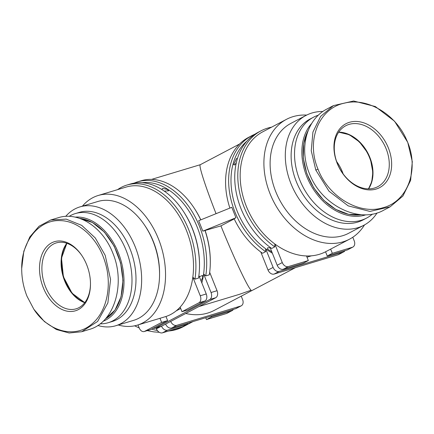 <?xml version="1.0" encoding="UTF-8"?>
<svg xmlns="http://www.w3.org/2000/svg" width="434" height="434" viewBox="0 0 434 434"><rect width="100%" height="100%" fill="white"/><g stroke="black" fill="none" stroke-linecap="round" stroke-linejoin="round"><path stroke-width="0.65" d="M271.858 251.921L267.409 248.948L267.724 247.738L270.252 247.912M236.28 162.896L234.61 164.958L233.687 164.638L236.508 158.502L237.387 158.698M198.951 306.545L239.427 294.339L251.107 290.221C247.678 287.281 233.758 257.622 220.917 225.886L205 230.497A69.402 46.682 73.2 0 1 210.306 262.603A69.402 46.682 73.2 0 1 209.34 274.82L205.743 275.905L203.617 273.941L211.043 292.516A5.642 3.797 73.2 0 1 209.736 299.52L215.736 297.713L161.453 326.281L155.459 328.088L209.736 299.52M185.752 313.489A67.709 49.682 62.2 0 0 207.685 313.077A67.709 49.682 62.2 0 0 214.195 310.413L295.445 267.648M216.051 213.68C205.32 186.36 198.506 165.202 200.275 164.708L239.606 144.007M162.3 189.799L161.996 189.338L162.614 188.416L167.296 189.387L168.652 190.786L164.312 191.139M199.358 276.74L202.515 275.449L202.629 277.733L201.04 280.944M82.406 206.15A67.709 45.543 73.2 0 1 92.724 197.736A67.709 45.543 73.2 0 1 98.203 195.49A67.709 45.543 73.2 0 1 160 242.986A67.709 45.543 73.2 0 1 142.786 322.891A67.709 45.543 73.2 0 1 137.307 325.137A67.709 45.543 73.2 0 1 118.249 324.99M137.307 325.137L165.289 316.701A67.709 45.543 -106.8 0 0 170.763 314.455A67.709 45.543 -106.8 0 0 180.148 307.109A67.709 45.543 -106.8 0 0 192.821 277.196A67.709 45.543 -106.8 0 0 175.048 209.817A67.709 45.543 -106.8 0 0 126.18 187.049L98.203 195.49M205.743 275.905A69.402 46.682 -106.8 0 0 188.296 205.868A69.402 46.682 -106.8 0 0 137.686 181.813L141.283 180.728A69.402 46.682 73.2 0 1 193.602 207.235L194.014 207.848A67.709 45.543 73.2 0 1 200.817 219.848M286.473 119.334L262.727 131.833A67.709 49.682 62.2 0 0 240.604 183.669A67.709 49.682 62.2 0 0 274.847 243.989A67.709 49.682 62.2 0 0 306.507 255.957A67.709 49.682 62.2 0 0 319.294 254.324A67.709 49.682 62.2 0 0 325.804 251.666L349.549 239.167A67.709 49.682 -117.8 0 1 343.044 241.825A67.709 49.682 -117.8 0 1 271.934 198.099A67.709 49.682 -117.8 0 1 286.473 119.334A67.709 49.682 -117.8 0 1 292.983 116.67A67.709 49.682 -117.8 0 1 306.692 115.081M364.5 224.91A67.709 49.682 -117.8 0 1 349.549 239.167M100.167 323.818A56.99 38.333 -106.8 0 0 108.229 322.712L112.227 321.507A56.99 38.333 -106.8 0 0 116.838 319.614A56.99 38.333 -106.8 0 0 131.328 252.36A56.99 38.333 -106.8 0 0 79.313 212.383L75.315 213.588A56.99 38.333 -106.8 0 0 70.704 215.481A56.99 38.333 -106.8 0 0 69.19 216.344M108.229 322.712A56.99 38.333 -106.8 0 0 112.84 320.818A56.99 38.333 -106.8 0 0 127.33 253.564A56.99 38.333 -106.8 0 0 75.315 213.588M103.232 321.193A54.169 36.434 -106.8 0 0 105.798 320.021A54.169 36.434 -106.8 0 0 120.771 259.803A54.169 36.434 -106.8 0 0 75.299 217.125M65.686 216.382A62.067 41.751 73.2 0 1 74.903 208.955A62.067 41.751 73.2 0 1 79.921 206.899A62.067 41.751 73.2 0 1 136.569 250.434A62.067 41.751 73.2 0 1 120.788 323.683A62.067 41.751 73.2 0 1 115.769 325.739A62.067 41.751 73.2 0 1 97.829 325.467M79.921 206.899L97.834 201.495A62.067 41.751 73.2 0 1 144.625 225.197A62.067 41.751 73.2 0 1 159.56 274.717A62.067 41.751 73.2 0 1 138.701 318.279A62.067 41.751 73.2 0 1 133.677 320.341L115.769 325.739M84.901 302.476A34.416 23.154 73.2 0 1 65.084 280.852A34.416 23.154 73.2 0 1 67.069 243.349M90.478 283.885A34.416 23.154 73.2 0 1 78.912 307.679A34.416 23.154 73.2 0 1 76.129 308.818A34.416 23.154 73.2 0 1 44.713 284.677A34.416 23.154 73.2 0 1 53.469 244.054A34.416 23.154 73.2 0 1 56.252 242.915A34.416 23.154 73.2 0 1 81.993 255.756M78.337 309.605A36.109 24.293 -106.8 0 0 90.478 284.259A36.109 24.293 -106.8 0 0 81.787 255.447A36.109 24.293 -106.8 0 0 51.641 242.856A36.109 24.293 -106.8 0 0 43.281 287.655A36.109 24.293 -106.8 0 0 78.337 309.605M33.852 309.258L44.42 321.594L56.382 329.52L69.163 332.997L81.695 331.728L97.634 321.437L107.876 302.878L110.562 279.425L105.202 255.333L95.29 237.973L81.728 225.376L66.207 219.127L50.686 220.005L38.995 226.266L29.762 237.013L23.816 251.27L21.7 268.483C21.385 241.38 39.038 219.382 60.31 220.635C79.097 220.846 98.312 238.819 105.099 262.261C112.482 285.577 106.688 312.382 91.482 324.306C74.778 338.688 48.31 331.652 33.852 309.258L26.995 296.227C23.441 287.259 21.673 278.015 21.7 268.483M81.695 331.728L89.29 329.439C114.066 322.891 125.979 284.183 112.797 253.038C102.793 227.112 78.261 211.212 58.281 217.711L50.686 220.005M318.361 115.173A56.99 41.816 62.2 0 0 313.516 117.213L310.126 118.997A56.99 41.816 62.2 0 0 297.887 185.296A56.99 41.816 62.2 0 0 357.735 222.099A56.99 41.816 62.2 0 0 363.215 219.854L366.611 218.069A56.99 41.816 62.2 0 0 372.426 214.098M313.516 117.213A56.99 41.816 62.2 0 0 301.283 183.506A56.99 41.816 62.2 0 0 361.131 220.309A56.99 41.816 62.2 0 0 366.611 218.069M311.569 123.576A54.169 39.744 62.2 0 0 311.617 186.419A54.169 39.744 62.2 0 0 365.173 215.025A54.169 39.744 62.2 0 0 365.873 214.803M377.059 212.953A62.067 45.537 -117.8 0 1 363.817 225.279A62.067 45.537 -117.8 0 1 357.849 227.72A62.067 45.537 -117.8 0 1 292.668 187.634A62.067 45.537 -117.8 0 1 305.997 115.433A62.067 45.537 -117.8 0 1 311.965 112.992A62.067 45.537 -117.8 0 1 322.901 111.484M363.817 225.279L348.621 233.28A62.067 45.537 -117.8 0 1 342.654 235.722A62.067 45.537 -117.8 0 1 277.472 195.636A62.067 45.537 -117.8 0 1 290.796 123.435L305.997 115.433M338.58 132.316A34.416 25.253 -117.8 0 1 369.535 157.607A34.416 25.253 -117.8 0 1 368.347 188.861M336.638 161.54A34.416 25.253 -117.8 0 1 342.393 171.897A34.416 25.253 -117.8 0 1 343.153 173.92M349.05 124.401A34.416 25.253 -117.8 0 1 385.197 146.632A34.416 25.253 -117.8 0 1 377.808 186.669A34.416 25.253 -117.8 0 1 374.499 188.025A34.416 25.253 -117.8 0 1 338.352 165.793A34.416 25.253 -117.8 0 1 345.741 125.757A34.416 25.253 -117.8 0 1 349.05 124.401M376.142 189.05A36.109 26.496 62.2 0 0 388.376 147.961A36.109 26.496 62.2 0 0 349.446 122.301A36.109 26.496 62.2 0 0 337.213 163.396A36.109 26.496 62.2 0 0 376.142 189.05M407.743 142.347L394.555 121.232L375.339 106.547L353.629 101.003L333.415 105.614L320.634 116.388L312.925 132.072L311.249 150.739L315.806 170.079L328.994 191.199L348.209 205.879L369.92 211.423L390.133 206.812L402.915 196.038L410.624 180.354L412.3 161.687L407.743 142.347M333.415 105.614L326.97 109.01C306.692 119.187 298.804 148.054 309.361 173.47C321.328 205.412 359.195 224.123 383.689 210.202L390.133 206.812M318.024 169.179C305.851 140.757 318.74 108.207 344.574 103.118C367.321 97.254 395.862 114.337 406.615 139.922C419.814 167.909 408.448 201.235 383.124 207.691C359.423 215.318 328.359 196.776 318.024 169.179L315.806 170.079M144.625 225.197L145.309 226.217A59.246 39.852 73.2 0 1 159.566 273.485L159.56 274.717M205.168 230.644A67.709 45.543 73.2 0 1 210.311 261.865L210.306 262.603M198.897 275.585L206.248 293.964L200.253 295.771A5.642 3.797 73.2 0 1 198.946 302.775L204.94 300.968A5.642 3.797 -106.8 0 0 206.248 293.964M194.953 279.16A69.402 46.682 -106.8 0 0 177.506 209.123A69.402 46.682 -106.8 0 0 126.891 185.068L130.493 183.983A69.402 46.682 73.2 0 1 182.812 210.49A69.402 46.682 73.2 0 1 199.51 265.858A69.402 46.682 73.2 0 1 198.55 278.075L194.953 279.16L192.821 277.196L200.253 295.771M137.996 324.93L139.189 327.914A5.642 3.797 73.2 0 0 144.213 331.533A5.642 3.797 73.2 0 0 144.668 331.343L161.627 322.419L159.983 318.301M144.213 331.533L150.207 329.726A5.642 3.797 -106.8 0 0 150.663 329.536L144.668 331.343M155.459 328.088A5.642 3.797 73.2 0 1 155.003 328.278A5.642 3.797 73.2 0 1 153.207 328.196M155.003 328.278L160.998 326.471A5.642 3.797 -106.8 0 0 161.453 326.281M209.687 272.33L217.043 290.709L211.043 292.516M215.736 297.713A5.642 3.797 -106.8 0 0 217.043 290.709M352.777 237.246L354.225 240.87A5.642 4.139 -117.8 0 1 352.858 247.065A5.642 4.139 -117.8 0 1 352.316 247.288L347.227 249.968A5.642 4.139 62.2 0 0 347.77 249.745L352.858 247.065M246.908 141.153A67.709 49.682 62.2 0 0 265.689 248.812L273.116 267.393L268.028 270.067A5.642 4.139 62.2 0 0 274.114 274.076L279.203 271.402L343.158 252.111L338.07 254.791A5.642 4.139 62.2 0 0 338.612 254.568L343.701 251.888A5.642 4.139 -117.8 0 1 343.158 252.111M272.368 253.201A67.709 49.682 62.2 0 1 265.689 248.812L265.603 251.677L262.548 253.282A69.402 50.924 -117.8 0 1 234.116 218.709L235.955 217.743L231.783 207.311L198.663 220.716L202.835 231.148L235.955 217.743M260.812 252.024L268.028 270.067M271.603 127.162A69.402 50.924 62.2 0 0 260.921 130.873A69.402 50.924 62.2 0 0 238.342 184.889A69.402 50.924 62.2 0 0 274.76 246.854L274.847 243.989L282.279 262.57L277.19 265.25A5.642 4.139 62.2 0 0 283.272 269.259L288.36 266.579A5.642 4.139 -117.8 0 1 282.279 262.57M274.76 246.854L271.706 248.465A69.402 50.924 -117.8 0 1 235.288 186.501A69.402 50.924 -117.8 0 1 257.867 132.478L260.921 130.873M269.97 247.201L277.19 265.25M344.976 250.646A5.642 4.139 -117.8 0 1 343.701 251.888M338.07 254.791L274.114 274.076M279.203 271.402A5.642 4.139 -117.8 0 1 273.116 267.393M241.239 296.178L242.617 299.617A5.642 4.139 -117.8 0 1 241.25 305.818A5.642 4.139 -117.8 0 1 240.707 306.041L235.619 308.715A5.642 4.139 62.2 0 0 236.161 308.493L241.25 305.818M233.367 309.393A5.642 4.139 -117.8 0 1 232.087 310.635A5.642 4.139 -117.8 0 1 231.544 310.858L226.456 313.538L206.47 319.565L205.738 317.731M226.456 313.538A5.642 4.139 62.2 0 0 226.998 313.315L232.087 310.635M156.072 327.952L156.419 328.82A5.642 4.139 62.2 0 0 162.5 332.829L167.589 330.149A5.642 4.139 -117.8 0 1 161.546 326.232M211.233 316.071L211.559 316.891L206.47 319.565M211.559 316.891L231.544 310.858M235.619 308.715L171.663 328.006L176.752 325.326L240.707 306.041M176.752 325.326A5.642 4.139 -117.8 0 1 170.703 321.415M165.614 324.089A5.642 4.139 62.2 0 0 171.663 328.006M288.36 266.579L308.346 260.552L306.507 255.957M254.888 134.225A69.402 50.924 62.2 0 0 251.763 135.69A69.402 50.924 62.2 0 0 229.185 189.712A69.402 50.924 62.2 0 0 265.603 251.677M229.884 208.081A69.402 50.924 -117.8 0 1 248.709 137.301L251.763 135.69M193.602 207.235A69.402 46.682 73.2 0 1 200.741 219.881M137.686 181.813A69.402 46.682 -106.8 0 0 134.155 183.115M205 230.497L202.835 231.148M201.832 282.919A67.709 45.543 -106.8 0 0 203.617 273.941A67.709 45.543 -106.8 0 0 142.135 182.709M126.891 185.068A69.402 46.682 -106.8 0 0 117.571 189.647M182.812 210.49L183.224 211.103A67.709 45.543 73.2 0 1 199.515 265.12L199.51 265.858M234.208 218.893L220.906 225.897M180.148 307.109L181.982 311.704L198.946 302.775M165.972 316.484L167.627 320.607L161.627 322.419M167.627 320.607L150.663 329.536M181.982 311.704L187.982 309.892L204.94 300.968M176.161 310.88L180.701 308.493M167.589 330.149L187.575 324.122L187.249 323.303M162.5 332.829L182.486 326.802L187.575 324.122M308.346 260.552L303.257 263.232L283.272 269.259M347.227 249.968L327.241 255.995L325.56 251.791M330.648 249.116L332.33 253.315L327.241 255.995M332.33 253.315L352.316 247.288M306.995 257.172L311.482 255.821M192.994 321.572L182.985 326.84A67.709 49.682 -117.8 0 1 176.475 329.504A67.709 49.682 -117.8 0 1 168.538 331.006M66.825 243.268A34.416 23.154 -106.8 0 0 63.212 276.767A34.416 23.154 -106.8 0 0 84.744 302.677M361.153 214.705A53.04 38.914 -117.8 0 1 314.037 188.052A53.04 38.914 -117.8 0 1 307.907 131.079M368.564 188.861A34.416 25.253 62.2 0 0 367.837 153.023A34.416 25.253 62.2 0 0 338.704 132.137M79.834 218.405A53.04 35.675 73.2 0 1 120.43 262.982A53.04 35.675 73.2 0 1 105.538 318.795M157.341 330.486A67.709 49.682 -117.8 0 1 151.477 329.108M160.732 326.552L156.419 328.82M200.296 164.698L151.585 179.388M66.879 243.284L61.482 258.127L63.386 276.713L72.077 293.248L84.776 302.634M361.213 214.711L348.621 214.342L335.748 209.394L323.769 200.318L313.804 187.96L306.762 173.459L303.295 158.155L303.735 143.47L308.031 130.753M368.526 188.861L371.754 181.721L372.871 172.379L370.527 159.603L367.31 152.361L359.379 141.831L349.272 134.703L338.683 132.164M105.527 318.811L114.988 310.115L121.032 296.818L122.968 280.44L120.587 262.863L114.158 246.116L104.42 232.13L92.491 222.512L79.737 218.373M182.985 326.84L164.817 332.129M159.3 332.303L153.951 331.901L147.234 330.621M139.2 327.941L134.605 325.82"/></g></svg>
